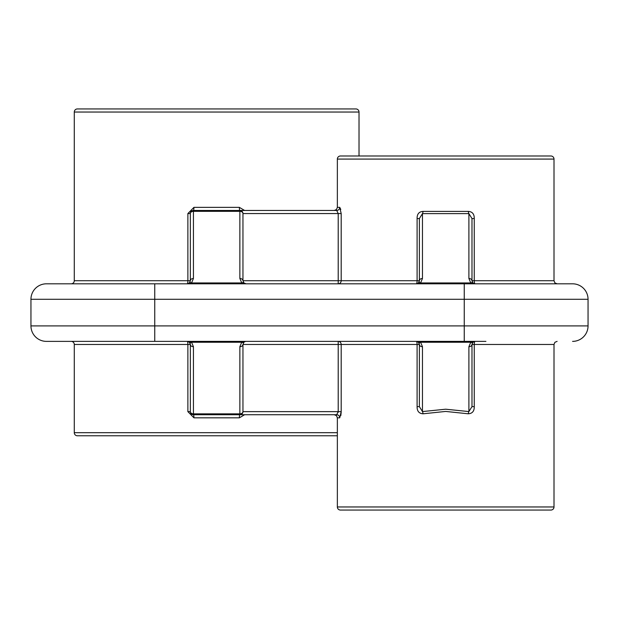 <?xml version="1.0" encoding="UTF-8"?>
<svg xmlns="http://www.w3.org/2000/svg" width="619" height="619" viewBox="0 0 619 619"><rect width="100%" height="100%" fill="white"/><g stroke="black" fill="none" stroke-linecap="round" stroke-linejoin="round"><path stroke-width="0.93" d="M359.02 155.988L402.35 155.988L359.02 155.988L359.02 112.039A3.095 3.095 0 0 0 355.925 108.944L297.12 108.944L355.925 108.944A3.095 3.095 0 0 1 359.02 112.039L74.28 112.039L74.28 280.717A3.095 3.095 0 0 1 71.185 283.812M337.355 159.083A3.095 3.095 0 0 1 340.45 155.988L550.91 155.988A3.095 3.095 0 0 1 554.005 159.083L337.355 159.083L337.355 207.365L339.73 207.365L340.79 209.439M485.915 283.812L557.1 283.812L485.915 283.812M337.355 506.961A3.095 3.095 0 0 0 340.45 510.056L550.91 510.056L340.45 510.056A3.095 3.095 0 0 1 337.355 506.961L554.005 506.961A3.095 3.095 0 0 1 550.91 510.056L340.45 510.056A3.095 3.095 0 0 1 337.355 506.961L337.355 417.825L336.465 415.651L334.26 414.73L336.705 414.73L239.863 414.73A3.095 0.495 -90 0 0 239.367 417.825L244.613 414.73M485.915 341.379L46.425 341.379A15.475 15.475 0 0 1 30.95 325.904L30.95 299.287A15.475 15.475 0 0 1 46.425 283.812L572.575 283.812A15.475 15.475 0 0 1 588.05 299.287L464.25 299.287L464.25 283.812M472.931 282.945L475.083 283.812L470.78 282.945A3.095 1.811 -46 0 1 472.931 282.945L471.988 280.717L474.262 280.717A3.095 0.82 -90 0 0 475.083 283.812L473.922 283.587M245.519 283.765L243.909 282.945M243.901 282.945L246.053 283.812L241.75 282.945A3.095 1.811 -46 0 1 243.901 282.945L242.958 280.717L338.206 280.717L338.206 213.555L242.958 213.555L242.958 280.717A3.095 2.228 -0 0 0 239.863 278.488L239.863 211.327A3.095 2.228 0 0 1 242.958 213.555L242.95 213.3M189.399 282.945L190.343 280.717A3.095 2.228 -0 0 1 193.438 278.488L191.55 282.945L187.248 283.812L189.399 282.945A3.095 1.811 46 0 1 191.55 282.945L241.75 282.945L239.863 278.488M418.429 282.945A3.095 1.811 46 0 1 420.58 282.945L416.278 283.812L418.429 282.945L419.373 280.717A3.095 3.095 0 0 1 417.438 283.587L416.278 283.812A3.095 0.82 90 0 0 417.098 280.717L417.098 218.546C417.02 214.027 419.024 211.636 423.11 211.396L468.25 211.396C472.328 211.636 474.332 214.019 474.262 218.546L474.262 280.717L554.005 280.717L554.005 159.083M244.613 210.46L239.367 207.365A3.095 0.495 -90 0 0 239.863 210.46L193.438 210.46A3.095 0.495 -90 0 0 193.933 207.365L187.874 213.555L190.343 213.555A3.095 2.228 0 0 1 193.438 211.327L193.438 278.488M468.25 211.396A3.095 0.634 78.4 0 0 468.893 213.617L471.988 218.546L471.988 280.717A3.095 3.095 0 0 0 472.026 281.219A3.095 3.095 0 0 1 471.988 280.717A3.095 2.228 -0 0 0 468.893 278.488L468.893 213.617L422.468 213.617A3.095 0.634 101.6 0 0 423.11 211.396M572.575 341.379A15.475 15.475 0 0 0 588.05 325.904L588.05 299.287M188.408 283.587L187.248 283.812A3.095 3.095 0 0 0 187.743 283.773A3.095 3.095 0 0 1 187.248 283.812A3.095 0.627 90 0 0 187.874 280.717L190.343 280.717L190.343 213.555A3.095 3.095 0 0 1 193.438 210.46A3.095 3.095 0 0 0 190.343 213.555M190.343 280.717A3.095 3.095 0 0 1 190.304 281.219A3.095 3.095 0 0 0 190.343 280.717M416.773 283.773A3.095 3.095 0 0 1 416.278 283.812A3.095 3.095 0 0 0 416.773 283.773M341.193 213.555L339.73 207.365A3.095 3.025 -90 0 1 336.705 210.46L338.206 213.555L341.193 213.555L341.193 280.717A3.095 2.987 -90 0 1 338.206 283.812L338.206 280.717L419.373 280.717A3.095 2.228 0 0 1 422.468 278.488L420.58 282.945L470.78 282.945L468.893 278.488M419.373 280.717L419.373 218.546L419.373 280.717A3.095 3.095 0 0 1 417.438 283.587M355.925 108.944L77.375 108.944A3.095 3.095 0 0 0 74.28 112.039M471.988 218.546L474.262 218.546M336.705 210.46L240.118 210.468M417.098 218.546L419.373 218.546L422.468 213.617L422.468 278.488M464.25 341.379L464.25 325.904L30.95 325.904A15.475 15.475 0 0 0 46.425 341.379L154.75 341.379L154.75 283.812M136.18 108.944L297.12 108.944L136.18 108.944M239.863 210.46A3.095 3.095 0 0 1 242.958 213.555A3.095 3.095 0 0 0 239.863 210.46L239.863 211.327L193.438 211.327L193.438 210.46M71.185 341.379A3.095 3.095 0 0 1 74.28 344.474L74.28 432.681A3.095 3.095 0 0 0 77.375 435.776L297.12 435.776M193.438 346.702L193.438 413.863A3.095 2.228 180 0 1 190.343 411.635L190.343 344.474A3.095 2.228 180 0 0 193.438 346.702L191.55 342.245A3.095 1.811 134 0 1 189.399 342.245A3.095 3.095 0 0 1 190.343 344.474L189.399 342.245L187.248 341.379L191.55 342.245L241.75 342.245A3.095 1.811 -134 0 0 243.901 342.245L244.892 341.603L243.901 342.245L242.958 344.474A3.095 2.228 180 0 1 239.863 346.702L241.75 342.245L246.053 341.379M472.931 342.245L471.988 344.474A3.095 3.095 0 0 1 472.026 343.971A3.095 3.095 0 0 0 471.988 344.474A3.095 2.228 180 0 1 468.893 346.702L470.78 342.245L475.083 341.379L472.931 342.245A3.095 1.811 -134 0 1 470.78 342.245L420.58 342.245A3.095 1.811 134 0 1 418.429 342.245L416.278 341.379L420.58 342.245L422.468 346.702A3.095 2.228 180 0 1 419.373 344.474L418.429 342.245A3.095 3.095 0 0 1 419.373 344.474L419.373 406.644L419.373 344.474L417.098 344.474A3.095 0.82 90 0 0 416.278 341.379A3.095 3.095 0 0 1 416.773 341.417A3.095 3.095 0 0 0 416.278 341.379L417.438 341.603M473.922 341.603L475.083 341.379A3.095 3.095 0 0 0 473.922 341.603A3.095 3.095 0 0 1 475.083 341.379A3.095 0.82 -90 0 0 474.262 344.474L474.262 406.644C474.34 411.163 472.336 413.554 468.25 413.794L445.68 411.434L423.11 413.794C419.032 413.554 417.028 411.171 417.098 406.644L417.098 344.474L341.193 344.474L341.193 411.635L338.206 411.635L338.152 412.44M554.005 506.961L554.005 344.474L471.988 344.474L471.988 406.644L474.262 406.644M341.193 412.115L340.829 415.573M338.206 411.635L338.206 341.379A3.095 2.987 -90 0 1 341.193 344.474L242.958 344.474L242.958 411.635L338.206 411.635L336.705 414.73A3.095 3.025 90 0 1 339.73 417.825L341.193 411.635M189.399 342.245A3.095 3.095 0 0 1 190.343 344.474L187.874 344.474A3.095 0.627 90 0 0 187.248 341.379A3.095 3.095 0 0 1 187.743 341.417A3.095 3.095 0 0 0 187.248 341.379L188.408 341.603M187.874 411.635L193.933 417.825A3.095 0.495 -90 0 0 193.438 414.73A3.095 3.095 0 0 1 190.343 411.635L187.874 411.635L187.874 344.474L74.28 344.474M136.18 435.776L337.355 435.776M422.468 346.702L422.468 411.573L419.373 406.644L417.098 406.644M471.988 406.644L468.893 411.573L445.68 409.205L422.468 411.573A3.095 0.634 -101.6 0 1 423.11 413.794M468.893 346.702L468.893 411.573A3.095 0.634 -78.4 0 0 468.25 413.794M336.705 414.73L239.863 414.73L239.863 413.863L193.438 413.863L193.438 414.73L239.863 414.73A3.095 3.095 0 0 0 242.958 411.635A3.095 2.228 180 0 1 239.863 413.863L239.863 346.702M588.05 325.904L464.25 325.904L464.25 299.287L30.95 299.287A15.475 15.475 0 0 1 46.425 283.812M74.28 280.717L187.874 280.717L187.874 213.555M193.933 207.365L239.367 207.365M418.429 342.245A3.095 3.095 0 0 1 419.373 344.474M339.73 417.825L337.355 417.825M74.28 432.681L337.355 432.681M239.367 417.825L193.933 417.825M239.863 414.73A3.095 3.095 0 0 0 242.958 411.635M193.438 414.73A3.095 3.095 0 0 1 190.343 411.635M554.005 280.717L554.895 282.891L557.1 283.812M246.053 283.812L244.892 283.587M337.355 207.365L336.465 209.539L334.26 210.46M554.005 344.474L554.895 342.299L557.1 341.379"/></g></svg>
